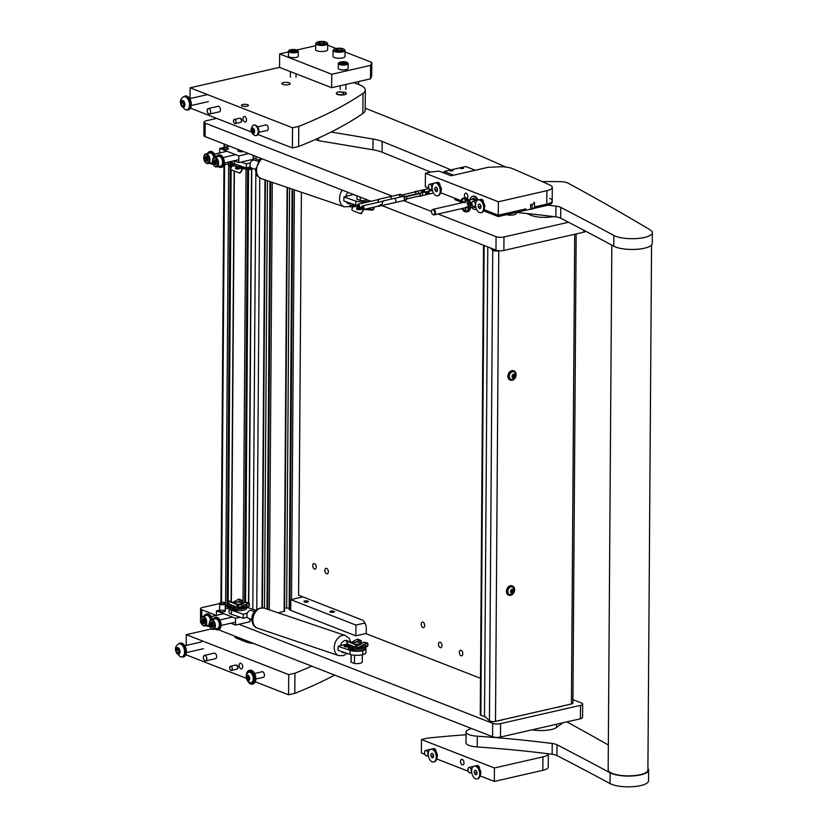 <?xml version="1.0" encoding="UTF-8"?>
<svg xmlns="http://www.w3.org/2000/svg" width="828" height="828" viewBox="0 0 828 828"><rect width="100%" height="100%" fill="white"/><g stroke="black" fill="none" stroke-linecap="round" stroke-linejoin="round"><path stroke-width="1.24" d="M177.906 647.662A3.436 2.018 77.1 0 1 180.007 651.76A3.436 2.018 77.1 0 1 177.865 654.213A3.436 2.018 77.1 0 1 175.774 650.115A3.436 2.018 77.1 0 1 177.906 647.662M180.494 656.77L180.318 656.697C174.853 651.946 173.983 647.9 177.699 644.557A6.696 3.943 77.1 0 1 178.972 643.822A6.696 3.943 77.1 0 1 180.504 643.967A6.696 3.943 77.1 0 1 184.52 650.725A6.696 3.943 77.1 0 1 181.953 656.883A6.696 3.943 77.1 0 1 180.494 656.77A6.696 3.943 77.1 0 1 180.411 656.739M182.191 656.811A6.696 3.943 -102.9 0 0 182.429 656.77A6.696 3.943 -102.9 0 0 184.996 650.611A6.696 3.943 -102.9 0 0 180.99 643.853A6.696 3.943 -102.9 0 0 179.448 643.718A6.696 3.943 -102.9 0 0 179.21 643.78M178.475 649.152L179.034 652.34M178.651 649.214L177.151 648.635L176.385 650.353L177.12 652.661L178.631 653.251L179.397 651.522L178.651 649.214M178.113 649.959L176.385 650.353M178.858 652.267L177.12 652.661M178.393 644.039A7.048 4.15 77.1 0 1 179.697 643.304A7.048 4.15 77.1 0 1 179.997 643.252A7.048 4.15 77.1 0 1 185.368 649.504A7.048 4.15 77.1 0 1 182.833 657.039A7.048 4.15 77.1 0 1 182.522 657.09A7.048 4.15 77.1 0 1 181.342 656.935M183.319 656.904A7.048 4.15 -102.9 0 0 183.619 656.863A7.048 4.15 -102.9 0 0 186.155 649.318A7.048 4.15 -102.9 0 0 180.783 643.066A7.048 4.15 -102.9 0 0 180.483 643.118A7.048 4.15 -102.9 0 0 180.183 643.211M182.843 100.571A3.436 2.018 77.1 0 1 184.934 104.67A3.436 2.018 77.1 0 1 182.791 107.112A3.436 2.018 77.1 0 1 180.701 103.014A3.436 2.018 77.1 0 1 182.843 100.571M185.42 109.669L185.244 109.606C179.779 104.845 178.91 100.799 182.626 97.456A6.696 3.943 77.1 0 1 183.899 96.731A6.696 3.943 77.1 0 1 185.431 96.866A6.696 3.943 77.1 0 1 189.446 103.624A6.696 3.943 77.1 0 1 186.88 109.782A6.696 3.943 77.1 0 1 185.42 109.669A6.696 3.943 77.1 0 1 185.337 109.638M187.118 109.71A6.696 3.943 -102.9 0 0 187.356 109.669A6.696 3.943 -102.9 0 0 189.922 103.51A6.696 3.943 -102.9 0 0 185.917 96.762A6.696 3.943 -102.9 0 0 184.375 96.617A6.696 3.943 -102.9 0 0 184.137 96.69M183.402 102.051L183.961 105.239M183.578 102.113L182.077 101.533L181.311 103.252L182.046 105.56L183.557 106.15L184.323 104.431L183.578 102.113M183.04 102.858L181.311 103.252M183.785 105.166L182.046 105.56M183.319 96.938A7.048 4.15 77.1 0 1 184.623 96.203A7.048 4.15 77.1 0 1 184.903 96.151A7.048 4.15 77.1 0 1 190.285 102.382A7.048 4.15 77.1 0 1 187.759 109.938A7.048 4.15 77.1 0 1 187.48 109.989A7.048 4.15 77.1 0 1 186.269 109.834M188.266 109.803A7.048 4.15 -102.9 0 0 188.546 109.762A7.048 4.15 -102.9 0 0 191.082 102.196A7.048 4.15 -102.9 0 0 185.689 95.976A7.048 4.15 -102.9 0 0 185.41 96.017A7.048 4.15 -102.9 0 0 185.141 96.1M205.075 660.775A2.753 1.615 77.1 0 1 203.398 657.494A2.753 1.615 77.1 0 1 205.106 655.538A2.753 1.615 77.1 0 1 206.783 658.819A2.753 1.615 77.1 0 1 205.075 660.775M203.357 657.473A2.815 1.656 77.1 0 1 204.464 655.403A2.815 1.656 77.1 0 1 206.824 658.829A2.815 1.656 77.1 0 1 205.717 660.899A2.815 1.656 77.1 0 1 203.357 657.473M208.884 113.933A2.753 1.615 77.1 0 1 207.217 110.652A2.753 1.615 77.1 0 1 208.925 108.685A2.753 1.615 77.1 0 1 210.602 111.966A2.753 1.615 77.1 0 1 208.884 113.933M207.166 110.631A2.815 1.656 77.1 0 1 208.283 108.561A2.815 1.656 77.1 0 1 210.643 111.987A2.815 1.656 77.1 0 1 209.536 114.057A2.815 1.656 77.1 0 1 207.166 110.631M526.918 213.531A5637.241 1692.463 -179.6 0 1 530.438 215.083A16.912 5.082 0.4 0 0 553.684 216.605M505.877 167.07A4227.934 1269.345 0.4 0 0 365.2 108.23M318.49 138.069L318.469 140.667L372.921 149.785A28.183 8.466 -179.6 0 1 382.101 152.207A5637.241 1692.463 -179.6 0 1 430.612 172.131M331.128 132.025L372.993 139.032A28.183 8.466 -179.6 0 1 382.174 141.453A5637.241 1692.463 -179.6 0 1 450.981 169.885M318.469 140.667L315.406 139.466M532.249 729.799A16.912 5.082 0.4 0 0 551.158 729.551A16.912 5.082 0.4 0 0 556.457 727.491L562.905 722.792M248.783 641.586L248.773 642.776L254.113 643.666M248.773 642.776A5.641 1.697 -179.6 0 1 246.982 642.311L236.197 638.057A5.641 1.697 -179.6 0 1 235.017 637.011L235.017 636.215M515.42 212.641A5.641 1.697 -179.6 0 1 516.196 213.5A5.641 1.697 -179.6 0 1 514.033 214.814A5.641 1.697 -179.6 0 1 506.612 214.649M585.789 231.271A5.641 1.697 -179.6 0 1 583.802 232.171L503.879 250.439A5.641 1.697 -179.6 0 1 495.962 250.097L381.843 205.561M370.913 201.297L205.106 136.599A5.641 1.697 -179.6 0 1 203.916 135.544L204.009 122.099A5.641 1.697 0.4 0 0 205.199 123.155L205.106 136.599M568.546 222.235L503.973 236.994L503.879 250.439M495.962 250.097L496.065 236.653L438.033 214.007M431.512 211.461L403.878 200.676M392.296 196.164L205.199 123.155M204.009 122.099A5.641 1.697 0.4 0 1 206.172 120.784L216.636 118.394M496.065 236.653A5.641 1.697 0.4 0 0 503.973 236.994M580.407 718.797L580.5 705.352A5.641 1.697 0.4 0 0 582.664 704.038L582.57 717.483A5.641 1.697 -179.6 0 1 580.407 718.797L500.485 737.055A5.641 1.697 -179.6 0 1 492.567 736.713L218.323 629.704M201.007 622.863A5.641 1.697 -179.6 0 1 200.511 622.159L200.521 620.638M580.5 705.352L500.578 723.62L500.485 737.055M492.567 736.713L492.66 723.279L238.919 624.26M216.243 615.411L201.804 609.77L201.753 616.777M200.531 619.82L200.604 608.725A5.641 1.697 0.4 0 1 202.777 607.41L219.72 603.529M572.924 699.65L581.463 702.982A5.641 1.697 0.4 0 1 582.664 704.038M200.604 608.725A5.641 1.697 0.4 0 0 201.804 609.77M492.66 723.279A5.641 1.697 0.4 0 0 500.578 723.62M307.53 602.059A2.256 0.673 0.4 0 0 308.399 601.532A2.256 0.673 0.4 0 0 307.136 600.921A2.256 0.673 0.4 0 0 304.756 600.983A2.256 0.673 0.4 0 0 303.886 601.501A2.256 0.673 0.4 0 0 305.149 602.122A2.256 0.673 0.4 0 0 307.53 602.059M333.58 612.223A2.256 0.673 0.4 0 0 334.45 611.706A2.256 0.673 0.4 0 0 333.177 611.085A2.256 0.673 0.4 0 0 330.796 611.147A2.256 0.673 0.4 0 0 329.937 611.664A2.256 0.673 0.4 0 0 331.2 612.285A2.256 0.673 0.4 0 0 333.58 612.223M364.982 622.998L355.916 625.068L290.804 599.658L290.721 610.412L355.843 635.821L366.224 633.441M355.916 625.068L355.843 635.821M290.804 599.658L302.924 596.885M227.752 606.965L225.257 606.914M290.731 609.936L289.262 609.408M289.179 608.135L286.654 608.021A4.223 1.273 0.4 0 0 284.584 608.094M284.314 611.064L278.322 612.865M526.546 714.295L510.131 718M548.747 709.223L532.332 712.918M561.839 706.18A2.815 0.849 -179.6 0 1 560.856 706.615L554.532 707.847M485.343 716.924L480.851 715.226A2.815 0.849 -179.6 0 1 480.25 714.699L483.531 245.243M504.345 719.366L498.694 720.826A2.815 0.849 -179.6 0 1 497.017 720.991M360.315 197.157L360.284 200.479A5.641 1.697 -179.6 0 0 367.259 199.869M356.951 195.843L356.93 199.165A5.641 1.697 -179.6 0 1 356.858 198.896L356.878 195.822M356.93 199.165L360.284 200.479M364.62 209.463A3.56 1.066 -179.6 0 1 363.533 209.639M355.336 644.101A3.56 1.066 0.4 0 0 358.969 643.987A3.56 1.066 0.4 0 0 360.159 642.828A3.56 1.066 0.4 0 0 354.591 642.28A3.56 1.066 0.4 0 0 353.401 642.776A3.56 1.066 0.4 0 0 353.235 643.201M360.159 642.828L360.956 643.553A4.409 1.325 -179.6 0 1 361.163 643.873M354.498 655.217L354.446 663.497L351.082 662.193A5.641 1.697 -179.6 0 1 351.01 661.914L351.062 654.679M351.082 662.193L351.134 654.7M362.219 661.727A5.641 1.697 -179.6 0 1 362.281 661.996A5.641 1.697 -179.6 0 1 354.446 663.497M359.487 645.002A4.409 1.325 -179.6 0 1 356.433 645.26M354.519 646.896A3.519 1.056 -179.6 0 1 353.577 646.533M355.015 647.299A4.409 1.325 -179.6 0 1 352.355 646.068A4.409 1.325 -179.6 0 1 352.355 646.057M363.927 209.412L372.134 210.095A1.977 1.48 111.3 0 0 373.966 207.114M363.078 209.598L361.991 212.703L363.637 209.474M361.991 212.703A1.408 0.921 120.9 0 1 360.511 213.634L352.645 210.56A1.408 0.921 120.9 0 1 352.521 210.488M360.511 213.634L352.645 210.56M373.469 207.228A1.408 1.056 -68.7 0 1 372.248 209.546L365.707 209.008M370.83 207.838L370.023 208.552L368.046 208.47M362.115 209.225L359.776 209.753L356.63 209.07L356.64 208.532L357.81 209.132L361.764 208.77M355.491 206.441L350.855 206.959L350.855 206.42L354.788 206.058M358.503 207.9L356.64 208.532M354.001 204.63L350.234 205.489L349.695 205.82L350.855 206.42M350.855 206.959L349.695 205.82M352.956 207.021L352.076 208.759A1.408 0.921 -59.1 0 0 352.283 210.343M360.149 213.407A1.408 0.921 -59.1 0 0 361.629 212.486M366.504 643.128A1.977 1.48 -68.7 0 1 366.866 646.74L354.094 649.659L350.948 648.966L350.958 648.427L354.105 649.121L366.866 646.202A1.408 1.056 111.3 0 0 366.607 643.615L358.245 648.127A0.849 0.631 -68.7 0 1 357.53 647.962L354.529 644.236L354.901 643.853L357.986 647.641L366.504 643.128L364.02 642.155L359.642 644.795M367.591 643.025L364.02 642.155M359.435 640.365L360.594 640.292L358.038 639.288A1.977 1.48 -68.7 0 0 356.951 639.402L359.435 640.365L355.833 642.104M351.289 642.445L356.951 639.402M346.663 641.172L354.529 644.236M347.036 640.779L354.901 643.853M359.818 643.449C361.412 642.01 361.318 641.151 359.549 640.862L357.034 642.073M360.377 640.81L359.549 640.862M357.913 642.135A1.408 1.056 111.3 0 0 358.338 641.452M348.402 644.515L344.551 645.395L344.013 645.726L345.172 646.326L351.01 645.529M344.303 645.985L345.172 646.865L347.149 646.947L351.879 645.871M355.357 647.227L350.958 648.427M365.251 644.35L363.689 645.188M348.547 644.453A0.849 0.631 -68.7 0 1 347.988 644.236L346.29 641.172M359.838 640.23C361.474 640.417 361.857 641.41 360.977 643.232L360.811 643.428M364.403 645.209L366.866 646.202M344.303 646.523L344.013 645.726M361.453 207.828A7.328 2.205 -179.6 0 1 359.735 207.683M357.551 207.259A7.328 2.205 -179.6 0 1 356.288 206.814L355.347 206.369A8.456 2.536 0.4 0 0 357.406 207.041M354.001 204.475L353.991 204.971A8.456 2.536 0.4 0 0 355.347 206.369M360.553 207.497A8.456 2.536 0.4 0 0 361.422 207.549M349.53 646.399A7.328 2.205 0.4 0 0 352.531 647.869M365.117 647.134A8.456 2.536 -179.6 0 1 364.941 647.403A8.456 2.536 -179.6 0 1 355.936 649.235M350.958 648.521A8.456 2.536 -179.6 0 1 348.298 646.689L348.288 648.189A8.456 2.536 0.4 0 0 355.678 650.756A8.456 2.536 0.4 0 0 364.931 648.924A8.456 2.536 0.4 0 0 365.2 648.303L365.21 647.123M352.252 646.016A4.513 1.356 0.4 0 0 352.252 646.068A4.513 1.356 0.4 0 0 354.922 647.32M288.62 84.642A4.223 1.273 -179.6 0 1 284.159 84.756A4.223 1.273 -179.6 0 1 281.789 83.597A4.223 1.273 -179.6 0 1 283.414 82.603A4.223 1.273 -179.6 0 1 287.875 82.5A4.223 1.273 -179.6 0 1 290.245 83.659A4.223 1.273 -179.6 0 1 288.62 84.642M242.759 104.525A3.519 1.056 0.4 0 0 241.403 105.342A3.519 1.056 0.4 0 0 243.38 106.305A3.519 1.056 0.4 0 0 247.106 106.212A3.519 1.056 0.4 0 0 248.452 105.394A3.519 1.056 0.4 0 0 246.475 104.431A3.519 1.056 0.4 0 0 242.759 104.525M266.533 130.576A2.96 1.739 -102.9 0 0 267.092 130.596A2.96 1.739 -102.9 0 0 268.22 127.874A2.96 1.739 -102.9 0 0 266.45 124.883A2.96 1.739 -102.9 0 0 265.767 124.821A2.96 1.739 -102.9 0 0 265.281 125.08M219.047 111.883A2.857 1.677 -102.9 0 0 219.306 111.863A2.857 1.677 -102.9 0 0 220.403 109.234A2.857 1.677 -102.9 0 0 218.695 106.357A2.857 1.677 -102.9 0 0 218.043 106.294A2.857 1.677 -102.9 0 0 217.795 106.388M244.705 121.964A2.857 1.677 -102.9 0 0 245.357 122.026A2.857 1.677 -102.9 0 0 246.454 119.398A2.857 1.677 -102.9 0 0 244.736 116.52A2.857 1.677 -102.9 0 0 244.084 116.458A2.857 1.677 -102.9 0 0 242.997 119.087A2.857 1.677 -102.9 0 0 244.705 121.964M365.324 90.035L365.179 110.196A28.183 8.466 -179.6 0 1 362.85 113.529L362.995 93.367A28.183 8.466 0.4 0 0 365.324 90.035A28.183 8.466 0.4 0 0 359.342 84.766L353.856 82.624M362.995 93.367A563.723 169.243 0.4 0 1 298.763 126.373L292.543 127.791L292.408 147.953L298.618 146.535A563.723 169.243 0.4 0 0 362.85 113.529M292.408 147.953L257.86 134.478M251.433 131.973L190.481 108.178M292.543 127.791L190.098 87.809L279.564 67.368L279.657 53.934L288.434 51.926M190.098 87.809L190.016 98.584M298.763 126.373L298.618 146.535M215.228 658.726A2.857 1.677 -102.9 0 0 215.497 658.705A2.857 1.677 -102.9 0 0 216.584 656.076A2.857 1.677 -102.9 0 0 214.876 653.199A2.857 1.677 -102.9 0 0 214.224 653.137A2.857 1.677 -102.9 0 0 213.976 653.23M240.886 668.807A2.857 1.677 -102.9 0 0 241.538 668.869A2.857 1.677 -102.9 0 0 242.635 666.24A2.857 1.677 -102.9 0 0 240.927 663.363A2.857 1.677 -102.9 0 0 240.265 663.3A2.857 1.677 -102.9 0 0 239.178 665.929A2.857 1.677 -102.9 0 0 240.886 668.807M262.724 677.418A2.96 1.739 -102.9 0 0 263.273 677.439A2.96 1.739 -102.9 0 0 264.401 674.716A2.96 1.739 -102.9 0 0 262.631 671.736A2.96 1.739 -102.9 0 0 261.948 671.674A2.96 1.739 -102.9 0 0 261.462 671.922M334.626 675.079A563.723 169.243 -179.6 0 1 294.799 693.378L294.944 673.216L288.724 674.634L186.279 634.662L211.606 628.876M288.724 674.634L288.589 694.806L294.799 693.378M288.589 694.806L255.293 681.806M246.278 678.287L186.134 654.824L186.145 653.768M311.721 666.147A563.723 169.243 -179.6 0 1 294.944 673.216M186.279 634.662L186.196 645.426M611.82 245.15L608.166 769.761A19.872 5.962 0.4 0 0 624.974 775.774A19.872 5.962 0.4 0 0 646.978 771.82A19.872 5.962 0.4 0 0 647.9 770.04L651.564 245.026M647.91 768.436A20.576 6.179 -179.6 0 1 648.603 770.04A20.576 6.179 -179.6 0 1 634.051 775.846A20.576 6.179 -179.6 0 1 611.002 773.259A20.576 6.179 -179.6 0 1 610.101 772.814A5637.241 1692.463 0.4 0 0 556.996 744.776A9.864 2.96 0.4 0 0 552.214 743.503A422.797 126.932 0.4 0 0 477.321 736.216A14.097 4.233 -179.6 0 1 468.472 734.395A14.097 4.233 -179.6 0 1 466.05 731.993A14.097 4.233 -179.6 0 1 468.596 729.592L471.339 728.433M648.603 770.04L648.531 780.794A20.576 6.179 -179.6 0 1 633.969 786.6A20.576 6.179 -179.6 0 1 610.919 784.012A20.576 6.179 -179.6 0 1 610.029 783.567A5637.241 1692.463 0.4 0 0 556.923 755.529A9.864 2.96 0.4 0 0 552.141 754.256A422.797 126.932 0.4 0 0 477.249 746.97A14.097 4.233 -179.6 0 1 468.4 745.148A14.097 4.233 -179.6 0 1 465.978 742.747L466.05 731.993M566.838 721.892A4227.934 1269.345 -179.6 0 1 608.332 745.003M542.081 181.56A422.797 126.932 -179.6 0 1 559.749 181.653A9.864 2.96 -179.6 0 1 568.184 183.216A4227.934 1269.345 -179.6 0 1 650.135 229.853A20.576 6.179 -179.6 0 1 652.36 232.678A20.576 6.179 -179.6 0 1 637.798 238.474A20.576 6.179 -179.6 0 1 614.749 235.887A20.576 6.179 -179.6 0 1 613.858 235.452A5637.241 1692.463 0.4 0 0 560.753 207.404A9.864 2.96 0.4 0 0 555.971 206.131A422.797 126.932 0.4 0 0 548.053 205.147M652.36 232.678L652.288 243.432A20.576 6.179 -179.6 0 1 637.726 249.228A20.576 6.179 -179.6 0 1 614.676 246.641A20.576 6.179 -179.6 0 1 613.776 246.206A5637.241 1692.463 0.4 0 0 560.68 218.157A9.864 2.96 0.4 0 0 555.888 216.884A422.797 126.932 0.4 0 0 516.196 212.465M344.438 94.444A5.009 1.501 0.4 0 0 346.363 93.264A5.009 1.501 0.4 0 0 345.297 92.332A5.009 1.501 0.4 0 0 345.224 92.312L338.776 91.877A11.271 6.645 77.1 0 1 341.364 92.115A11.271 6.645 -102.9 0 1 344.438 94.444A5.009 1.501 0.4 0 1 337.41 94.133A5.009 1.501 0.4 0 1 336.344 93.191L336.344 93.502A5.009 1.501 0.4 0 0 337.41 94.444A5.009 1.501 0.4 0 0 342.989 94.972A5.009 1.501 0.4 0 0 346.363 93.574A5.009 1.501 0.4 0 0 346.332 93.419M337.493 92.26L338.776 91.877A11.271 6.645 77.1 0 0 338.269 92.032A5.009 1.501 0.4 0 0 337.493 92.26A5.009 1.501 0.4 0 0 336.344 93.191M358.596 84.477L358.617 81.537M296.807 50.011L315.685 45.695M327.66 45.188L336.013 48.448M345.028 51.967L371.813 62.421L371.72 75.865L370.509 78.826L331.655 87.696L331.749 74.261L279.657 53.934M370.509 78.826L370.602 65.381L331.749 74.261M331.655 87.696L279.564 67.368M370.602 65.381L371.813 62.421M321.833 44.577A5.289 1.584 0.4 0 0 326.708 42.518A5.289 1.584 0.4 0 0 321.543 41.4A5.289 1.584 0.4 0 0 316.679 42.456A5.289 1.584 0.4 0 0 321.833 44.577M326.708 42.518L327.37 43.128A5.993 1.801 -179.6 0 1 327.671 43.698A5.993 1.801 -179.6 0 1 321.854 45.457A5.993 1.801 -179.6 0 1 315.696 43.615A5.993 1.801 -179.6 0 1 316.006 43.056L316.679 42.456M315.696 43.615L315.654 49.67A5.993 1.801 0.4 0 0 321.802 51.512A5.993 1.801 0.4 0 0 327.629 49.752L327.671 43.698M324.949 42.984L323.241 42.135L319.991 42.145L318.438 42.994L320.136 43.832L323.396 43.832L324.949 42.984M323.231 43.832L323.241 42.135M319.97 43.76L319.991 42.145M338.331 51.326A5.289 1.584 0.4 0 0 344.075 49.297A5.289 1.584 0.4 0 0 339.78 48.2A5.289 1.584 0.4 0 0 334.046 49.225A5.289 1.584 0.4 0 0 338.331 51.326M344.075 49.297L344.738 49.908A5.993 1.801 -179.6 0 1 345.038 50.477A5.993 1.801 -179.6 0 1 338.238 52.216A5.993 1.801 -179.6 0 1 333.063 50.394A5.993 1.801 -179.6 0 1 333.373 49.825L334.046 49.225M333.063 50.394L333.022 56.439A5.993 1.801 0.4 0 0 338.186 58.26A5.993 1.801 0.4 0 0 344.997 56.521L345.038 50.477M342.274 49.918L341.053 49.007L337.824 48.852L335.826 49.608L337.058 50.518L340.287 50.674L342.274 49.918M341.043 50.384L341.053 49.007M337.814 50.56L337.824 48.852M289.065 50.994A4.368 1.314 0.4 0 0 294.095 52.102A4.368 1.314 0.4 0 0 297.687 50.611A4.368 1.314 0.4 0 0 297.521 50.415A4.368 1.314 0.4 0 0 293.381 49.483A4.368 1.314 0.4 0 0 289.231 50.353A4.368 1.314 0.4 0 0 289.065 50.994M297.79 50.705A4.937 1.48 -179.6 0 1 298.059 50.901A4.937 1.48 -179.6 0 1 298.235 51.119A4.937 1.48 -179.6 0 1 298.308 51.367A4.937 1.48 -179.6 0 1 293.774 52.816A4.937 1.48 -179.6 0 1 288.506 51.553A4.937 1.48 -179.6 0 1 288.434 51.305A4.937 1.48 -179.6 0 1 288.693 50.839L289.231 50.353M291.394 50.311L290.628 50.922L292.025 51.44L296.124 50.705L291.394 50.311M288.434 51.305L288.403 56.138A4.937 1.48 0.4 0 0 288.475 56.387A4.937 1.48 0.4 0 0 293.743 57.649A4.937 1.48 0.4 0 0 298.266 56.211L298.308 51.367M338.921 63.238A4.368 1.314 0.4 0 0 343.962 64.346A4.368 1.314 0.4 0 0 347.543 62.856A4.368 1.314 0.4 0 0 347.377 62.659A4.368 1.314 0.4 0 0 343.237 61.727A4.368 1.314 0.4 0 0 339.087 62.597A4.368 1.314 0.4 0 0 338.921 63.238M347.646 62.949A4.937 1.48 -179.6 0 1 347.915 63.145A4.937 1.48 -179.6 0 1 348.091 63.363A4.937 1.48 -179.6 0 1 348.164 63.611A4.937 1.48 -179.6 0 1 343.63 65.06A4.937 1.48 -179.6 0 1 338.362 63.797A4.937 1.48 -179.6 0 1 338.3 63.549A4.937 1.48 -179.6 0 1 338.548 63.083L339.087 62.597M341.25 62.555L340.484 63.166L341.881 63.684L345.98 62.949L341.25 62.555M338.3 63.549L338.259 68.382A4.937 1.48 0.4 0 0 338.331 68.631A4.937 1.48 0.4 0 0 343.599 69.894A4.937 1.48 0.4 0 0 348.122 68.455L348.164 63.611M247.117 676.072L246.796 679.043L248.069 680.533L249.238 679.954L249.342 677.842L247.841 675.275L247.117 676.072M248.11 675.907L249.259 679.571M247.976 675.244A2.794 1.646 77.1 0 1 249.673 678.577A2.794 1.646 77.1 0 1 247.934 680.564A2.794 1.646 77.1 0 1 246.237 677.232A2.794 1.646 77.1 0 1 247.976 675.244M249.984 682.572L249.89 682.531C245.792 680.13 245.078 676.89 247.758 672.822A5.351 3.157 77.1 0 1 248.783 672.222A5.351 3.157 77.1 0 1 250.015 672.336A5.351 3.157 77.1 0 1 253.223 677.739A5.351 3.157 77.1 0 1 251.174 682.665A5.351 3.157 77.1 0 1 249.984 682.572A5.351 3.157 77.1 0 1 249.942 682.551M251.381 682.603A5.351 3.157 -102.9 0 0 251.588 682.572A5.351 3.157 -102.9 0 0 253.647 677.646A5.351 3.157 -102.9 0 0 250.439 672.243A5.351 3.157 -102.9 0 0 249.207 672.129A5.351 3.157 -102.9 0 0 249 672.191M248.152 681.475A6.345 3.736 -102.9 0 0 251.536 683.576A6.345 3.736 -102.9 0 0 254.134 676.973A6.345 3.736 -102.9 0 0 249.259 671.115A6.345 3.736 -102.9 0 0 246.589 674.603M246.392 675.13A7.048 4.15 77.1 0 1 249.145 670.401A7.048 4.15 77.1 0 1 249.456 670.349A7.048 4.15 77.1 0 1 254.827 676.611A7.048 4.15 77.1 0 1 252.292 684.145A7.048 4.15 77.1 0 1 251.981 684.197A7.048 4.15 77.1 0 1 247.748 681.082M252.768 684.011A7.048 4.15 -102.9 0 0 253.078 683.959A7.048 4.15 -102.9 0 0 255.614 676.424A7.048 4.15 -102.9 0 0 250.242 670.173A7.048 4.15 -102.9 0 0 249.942 670.225A7.048 4.15 -102.9 0 0 249.642 670.307M257.922 134.374A4.937 2.908 -102.9 0 0 258.719 129.468A4.937 2.908 -102.9 0 0 255.873 125.401M252.054 128.971L251.722 131.942L253.006 133.443L254.165 132.863L254.268 130.752L252.768 128.174L252.054 128.971M253.047 128.806L254.186 132.47M252.902 128.143A2.794 1.646 77.1 0 1 254.6 131.476A2.794 1.646 77.1 0 1 252.871 133.463A2.794 1.646 77.1 0 1 251.163 130.131A2.794 1.646 77.1 0 1 252.902 128.143M254.91 135.471L254.817 135.43C250.718 133.029 250.004 129.799 252.685 125.721A5.351 3.157 77.1 0 1 253.71 125.121A5.351 3.157 77.1 0 1 254.941 125.235A5.351 3.157 77.1 0 1 258.15 130.638A5.351 3.157 77.1 0 1 256.1 135.564A5.351 3.157 77.1 0 1 254.91 135.471A5.351 3.157 77.1 0 1 254.869 135.45M256.307 135.502A5.351 3.157 -102.9 0 0 256.525 135.471A5.351 3.157 -102.9 0 0 258.574 130.545A5.351 3.157 -102.9 0 0 255.366 125.142A5.351 3.157 -102.9 0 0 254.134 125.028A5.351 3.157 -102.9 0 0 253.927 125.09M234.769 123.455A2.039 1.201 77.1 0 1 233.527 121.023A2.039 1.201 77.1 0 1 234.8 119.563A2.039 1.201 77.1 0 1 236.042 122.006A2.039 1.201 77.1 0 1 234.769 123.455M240.141 118.321A1.925 1.139 77.1 0 1 240.41 118.29A1.925 1.139 77.1 0 1 240.627 118.342A1.925 1.139 77.1 0 1 241.797 120.64A1.925 1.139 77.1 0 1 241.248 121.975A1.925 1.139 77.1 0 1 240.989 122.068M234.314 119.449L239.592 118.249A2.111 1.242 77.1 0 1 239.83 118.228A2.111 1.242 77.1 0 1 241.362 120.816A2.111 1.242 77.1 0 1 240.762 122.275A2.111 1.242 77.1 0 1 240.534 122.368L235.255 123.569A2.111 1.242 77.1 0 1 233.486 121.002A2.111 1.242 77.1 0 1 234.314 119.449A2.111 1.242 77.1 0 1 236.094 122.016A2.111 1.242 77.1 0 1 235.255 123.569M230.96 670.307A2.039 1.201 77.1 0 1 229.708 667.865A2.039 1.201 77.1 0 1 230.981 666.405A2.039 1.201 77.1 0 1 232.233 668.848A2.039 1.201 77.1 0 1 230.96 670.307M236.322 665.163A1.925 1.139 77.1 0 1 236.591 665.132A1.925 1.139 77.1 0 1 236.808 665.184A1.925 1.139 77.1 0 1 237.988 667.492A1.925 1.139 77.1 0 1 237.429 668.817A1.925 1.139 77.1 0 1 237.17 668.91M230.494 666.292L235.773 665.091A2.111 1.242 77.1 0 1 236.021 665.081A2.111 1.242 77.1 0 1 237.543 667.658A2.111 1.242 77.1 0 1 236.943 669.117A2.111 1.242 77.1 0 1 236.715 669.21L231.436 670.421A2.111 1.242 77.1 0 1 229.666 667.844A2.111 1.242 77.1 0 1 230.494 666.292A2.111 1.242 77.1 0 1 232.275 668.869A2.111 1.242 77.1 0 1 231.436 670.421M316.203 567.014A2.815 1.656 77.1 0 1 315.085 569.084A2.815 1.656 77.1 0 1 312.725 565.659A2.815 1.656 77.1 0 1 313.833 563.589A2.815 1.656 77.1 0 1 316.203 567.014M328.354 571.755A2.815 1.656 77.1 0 1 327.246 573.825A2.815 1.656 77.1 0 1 324.876 570.399A2.815 1.656 77.1 0 1 325.994 568.329A2.815 1.656 77.1 0 1 328.354 571.755M462.811 653.747A2.815 1.656 77.1 0 1 461.703 655.817A2.815 1.656 77.1 0 1 459.333 652.392A2.815 1.656 77.1 0 1 460.451 650.322A2.815 1.656 77.1 0 1 462.811 653.747M441.976 645.612A2.815 1.656 77.1 0 1 440.869 647.682A2.815 1.656 77.1 0 1 438.498 644.256A2.815 1.656 77.1 0 1 439.606 642.186A2.815 1.656 77.1 0 1 441.976 645.612M424.702 625.533A2.815 1.656 77.1 0 1 423.594 627.603A2.815 1.656 77.1 0 1 421.224 624.177A2.815 1.656 77.1 0 1 422.342 622.107A2.815 1.656 77.1 0 1 424.702 625.533M480.509 678.308L366.224 633.72L366.266 628.338A7.048 4.15 -102.9 0 0 361.971 619.924L298.587 595.187L301.402 192.262M499.284 250.729L498.787 250.843A3.861 1.159 0.4 0 1 492.743 250.253L490.104 247.81M576.174 233.92L572.904 703.086A3.861 1.159 -179.6 0 1 571.423 703.986L495.496 721.343A3.861 1.159 -179.6 0 1 489.451 720.743L484.515 716.158L487.785 246.899M489.451 720.743L492.743 250.253L496.355 250.232M406.217 199.714A1.853 1.087 -102.9 0 0 406.393 199.579A1.853 1.087 -102.9 0 0 406.776 198.554A1.853 1.087 -102.9 0 0 405.616 196.184A1.853 1.087 -102.9 0 0 405.399 196.143M404.343 200.428L405.668 200.128A2.111 1.242 -102.9 0 0 406.051 199.91A2.111 1.242 -102.9 0 0 406.496 198.741A2.111 1.242 -102.9 0 0 405.161 196.039A2.111 1.242 -102.9 0 0 404.726 196.008L403.402 196.308M393.921 198.503A2.111 1.242 77.1 0 1 394.066 198.451A2.111 1.242 77.1 0 1 395.836 201.007A2.111 1.242 77.1 0 1 395.008 202.56A2.111 1.242 77.1 0 1 394.852 202.57M394.004 198.461A2.111 1.242 77.1 0 1 394.097 198.43A2.111 1.242 77.1 0 1 395.877 201.007A2.111 1.242 77.1 0 1 395.039 202.56A2.111 1.242 77.1 0 1 394.946 202.57M394.097 198.43L402.729 196.464A2.111 1.242 77.1 0 1 404.499 199.03A2.111 1.242 77.1 0 1 403.671 200.583L395.039 202.56M402.273 196.567A2.256 1.325 77.1 0 1 402.698 196.329A2.256 1.325 77.1 0 1 404.581 199.062A2.256 1.325 77.1 0 1 403.702 200.718A2.256 1.325 77.1 0 1 403.215 200.686M402.812 196.308A2.256 1.325 77.1 0 1 402.915 196.277A2.256 1.325 77.1 0 1 404.809 199.01A2.256 1.325 77.1 0 1 403.919 200.666A2.256 1.325 77.1 0 1 403.805 200.686M381.656 201.525L382.96 200.987L382.06 204.154L377.754 206.255M402.429 196.443A1.853 1.087 -102.9 0 0 401.984 195.108A1.853 1.087 -102.9 0 0 401.269 194.487A1.853 1.087 -102.9 0 0 401.052 194.456M402.149 196.598A2.111 1.242 -102.9 0 0 401.632 195.046A2.111 1.242 -102.9 0 0 400.824 194.342A2.111 1.242 -102.9 0 0 400.379 194.311L399.055 194.611M377.32 199.838L378.624 199.289L377.765 202.415M389.574 196.805A2.111 1.242 77.1 0 1 389.729 196.753A2.111 1.242 77.1 0 1 391.489 199.041M398.465 194.611A2.256 1.325 77.1 0 1 398.579 194.58A2.256 1.325 77.1 0 1 400.452 196.981M397.937 194.87A2.256 1.325 77.1 0 1 398.351 194.632A2.256 1.325 77.1 0 1 400.234 197.033M389.657 196.764A2.111 1.242 77.1 0 1 389.76 196.743L398.382 194.766A2.111 1.242 77.1 0 1 400.152 197.054M389.76 196.743A2.111 1.242 77.1 0 1 391.52 199.03M423.408 189.85A1.397 0.818 77.1 0 1 423.636 189.736A1.397 0.818 77.1 0 1 423.957 189.767A1.397 0.818 77.1 0 1 424.723 190.833A1.397 0.818 77.1 0 1 424.598 192.199M429.039 191.185A1.397 0.818 -102.9 0 0 429.183 190.875A1.397 0.818 -102.9 0 0 429.246 190.419A1.397 0.818 -102.9 0 0 428.759 189.022A1.397 0.818 -102.9 0 0 428.397 188.753A1.397 0.818 -102.9 0 0 428.076 188.722A1.397 0.818 -102.9 0 0 427.797 188.887M423.636 189.85A1.283 0.756 77.1 0 1 423.667 189.85A1.283 0.756 77.1 0 1 423.864 189.891L423.864 189.891A1.283 0.756 77.1 0 1 424.609 190.989A1.283 0.756 77.1 0 1 424.36 192.251M429.183 190.864L429.183 190.875A1.377 0.807 -102.9 0 0 429.183 190.864A1.377 0.807 -102.9 0 0 429.246 190.409A1.377 0.807 -102.9 0 0 428.769 189.032A1.377 0.807 -102.9 0 0 428.759 189.022L428.759 189.022M424.298 190.409L421.649 190.595A1.428 0.838 -102.9 0 0 421.638 190.595L423.957 189.933L423.387 189.985L424.65 191.392L423.926 192.334L424.464 192.127M421.618 195.76A1.511 0.89 -102.9 0 0 421.959 195.791A1.511 0.89 -102.9 0 0 422.539 194.394A1.511 0.89 -102.9 0 0 421.638 192.872A1.273 0.745 77.1 0 0 421.887 191.62A1.273 0.745 77.1 0 0 421.162 190.523A1.273 0.745 77.1 0 0 420.872 190.502L420.727 190.543A1.273 0.745 77.1 0 1 420.872 190.502L423.522 189.85M421.235 190.326L423.18 189.881L421.235 190.326M421.131 190.305L423.077 189.86L421.131 190.305M420.841 190.357L422.87 189.871M420.024 190.668A1.397 0.818 77.1 0 1 420.303 190.502A1.397 0.818 77.1 0 1 420.624 190.523A1.397 0.818 77.1 0 1 420.986 190.792A1.397 0.818 77.1 0 1 421.411 192.655A1.397 0.818 77.1 0 1 421.349 192.831M417.767 194.042A1.511 0.89 -102.9 0 0 418.181 192.572A1.511 0.89 -102.9 0 0 417.291 191.175A1.511 0.89 -102.9 0 0 416.95 191.144A1.511 0.89 -102.9 0 0 416.65 191.32M414.228 192.158A1.511 0.89 77.1 0 1 414.724 191.651A1.511 0.89 77.1 0 1 415.076 191.682A1.511 0.89 77.1 0 1 415.966 193.079A1.511 0.89 77.1 0 1 415.552 194.549M414.983 194.301A1.273 0.745 -102.9 0 0 415.056 194.332A1.273 0.745 -102.9 0 0 415.791 193.856A1.273 0.745 -102.9 0 0 415.397 192.158A1.273 0.745 -102.9 0 0 415.076 191.92A1.273 0.745 -102.9 0 0 414.476 192.106M424.422 190.523L421.69 191.009M423.905 190.668L421.752 191.133M424.495 190.657L421.814 191.268L423.915 190.668M424.547 190.792L421.814 191.268M424.588 190.947L421.856 191.413M424.619 191.092L422.114 191.599A1.428 0.838 -102.9 0 0 422.114 191.589L424.06 191.154L421.897 191.558M424.629 191.247L421.928 191.703M424.629 191.392L421.949 191.858M424.578 191.547L421.949 192.003M421.845 192.965L424.071 191.951L421.938 192.282L424.091 191.806L421.949 192.148M420.986 190.792L421.048 190.864A1.273 0.745 77.1 0 1 421.048 190.864A1.273 0.745 77.1 0 1 421.442 192.562A1.273 0.745 77.1 0 1 421.421 192.603M427.755 191.547A1.397 0.818 77.1 0 1 427.972 191.434A1.397 0.818 77.1 0 1 428.293 191.465A1.397 0.818 77.1 0 1 429.132 192.872A1.397 0.818 77.1 0 1 428.594 194.156A1.397 0.818 77.1 0 1 428.345 194.145M427.972 191.547A1.283 0.756 77.1 0 1 428.014 191.547A1.283 0.756 77.1 0 1 428.211 191.578A1.283 0.756 77.1 0 1 428.966 192.8A1.283 0.756 77.1 0 1 428.583 194.031A1.283 0.756 77.1 0 1 428.542 194.052M427.869 191.547L425.375 191.992L428.2 191.578A1.283 0.756 77.1 0 1 428.211 191.578L427.621 191.62L428.79 192.21L428.273 194.031L428.811 193.824L426.192 194.663A1.428 0.838 -102.9 0 0 426.192 194.652L426.244 192.665L425.074 192.241A1.273 0.745 77.1 0 1 425.209 192.189A1.273 0.745 77.1 0 1 425.499 192.22A1.273 0.745 77.1 0 1 426.265 193.504A1.273 0.745 77.1 0 1 425.778 194.663L426.016 194.766M424.371 192.355A1.397 0.818 77.1 0 1 424.64 192.189A1.397 0.818 77.1 0 1 424.961 192.22A1.397 0.818 77.1 0 1 425.323 192.489A1.397 0.818 77.1 0 1 425.747 194.352A1.397 0.818 77.1 0 1 425.261 194.911A1.397 0.818 77.1 0 1 424.95 194.88M424.64 192.189L421.649 192.872A1.511 0.89 -102.9 0 0 421.286 192.831A1.511 0.89 -102.9 0 0 420.986 193.017M418.575 193.856A1.511 0.89 77.1 0 1 419.071 193.348A1.511 0.89 77.1 0 1 419.413 193.379A1.511 0.89 77.1 0 1 420.324 194.901A1.511 0.89 77.1 0 1 419.744 196.298A1.511 0.89 77.1 0 1 419.392 196.267A1.511 0.89 77.1 0 1 419.071 196.05M419.32 195.998A1.273 0.745 -102.9 0 0 419.392 196.029A1.273 0.745 -102.9 0 0 420.127 195.543A1.273 0.745 -102.9 0 0 419.744 193.856A1.273 0.745 -102.9 0 0 419.413 193.607A1.273 0.745 -102.9 0 0 418.823 193.793M432.713 193.11A1.397 0.818 -102.9 0 0 433.034 193.141A1.397 0.818 -102.9 0 0 433.396 192.852M427.621 191.61L425.685 192.055L427.621 191.62M425.582 192.013L427.517 191.578L425.582 192.013M427.724 191.672L425.789 192.117L427.724 191.672M425.478 191.992L427.414 191.558L425.478 191.992M427.828 191.754L425.882 192.199A1.428 0.838 -102.9 0 0 425.882 192.199L427.828 191.754M427.921 191.848L425.985 192.293L427.921 191.848M425.271 192.013L427.217 191.568M428.014 191.951L426.078 192.396L428.014 191.961M428.107 192.075L426.161 192.52L428.107 192.086M428.635 192.106L426.027 192.696M428.179 192.22L426.244 192.655A1.428 0.838 -102.9 0 0 426.244 192.655L428.179 192.22M428.759 192.22L426.089 192.831M428.252 192.365L426.306 192.81L428.252 192.365M428.832 192.355L426.151 192.965M428.314 192.52L426.368 192.965L428.314 192.52M428.894 192.489L426.203 193.11M428.355 192.676L426.42 193.121L428.366 192.686M428.935 192.634L426.244 193.255M428.397 192.841L426.461 193.286L428.397 192.841M428.956 192.789L426.265 193.4M428.428 193.007L426.482 193.452L428.428 193.017M428.976 192.934L426.285 193.555M428.438 193.172L426.503 193.617L428.438 193.183M428.966 193.09L426.296 193.7M428.438 193.338L426.503 193.783L428.438 193.338M428.914 193.245L426.285 193.845M428.428 193.493L426.492 193.938L428.428 193.504M428.407 193.648L426.472 194.094L428.407 193.648M428.376 193.783L426.43 194.228L428.376 193.793M428.324 193.918L426.389 194.363L428.324 193.918M428.273 194.031L426.327 194.476L428.273 194.031M428.2 194.135L426.265 194.57A1.428 0.838 -102.9 0 0 426.265 194.57L428.2 194.135M426.192 194.663L428.128 194.218L426.192 194.652M428.045 194.28L426.109 194.725L428.045 194.28M427.859 194.352L425.82 194.673A1.273 0.745 77.1 0 1 425.602 194.673M425.364 192.531A1.273 0.745 77.1 0 1 425.395 192.562A1.273 0.745 77.1 0 1 425.778 194.249A1.273 0.745 77.1 0 1 425.768 194.301M467.282 198.461A2.815 1.656 -102.9 0 0 467.83 195.687A2.815 1.656 -102.9 0 0 466.205 193.266A2.815 1.656 -102.9 0 0 465.564 193.214A2.815 1.656 -102.9 0 0 464.467 194.953A2.815 1.656 -102.9 0 0 465.15 197.726M483.469 201.825A2.815 1.656 -102.9 0 0 481.834 199.372A2.815 1.656 -102.9 0 0 481.192 199.31L479.319 199.734M440.051 184.882A2.815 1.656 -102.9 0 0 438.426 182.429A2.815 1.656 -102.9 0 0 437.774 182.367L435.911 182.791M483.614 210.84L498.259 216.563L498.27 215.218L525.821 208.915L498.27 215.218L484.038 209.66L498.27 215.218L498.363 201.773L546.884 190.688A14.097 4.233 0.4 0 0 552.297 187.397A14.097 4.233 0.4 0 0 549.813 184.975A5637.241 1692.463 0.4 0 0 512.522 168.643A14.097 4.233 0.4 0 0 498.404 166.832A422.797 126.932 0.4 0 0 487.733 167.401L451.094 175.774L439.213 171.137A422.797 126.932 0.4 0 0 431.647 171.893L425.426 173.311L425.333 186.755L428.811 188.111M498.363 201.773L425.426 173.311M532.942 208.635L546.78 205.468A14.097 4.233 -179.6 0 0 552.193 202.187L552.193 200.842A14.097 4.233 -179.6 0 1 546.79 204.123L534.505 206.938L546.79 204.123A14.097 4.233 0.4 0 0 552.193 200.842A14.097 4.233 0.4 0 0 549.72 198.42M440.631 192.717L460.989 200.666L454.851 198.275L454.841 199.62L460.689 201.897M534.474 207.166L534.474 207.331A17.616 5.289 -179.6 0 1 532.083 209.08L530.593 209.256L530.624 204.557L532.114 204.381A17.616 5.289 0.4 0 0 534.505 202.632L533.874 202.177M498.259 216.563L530.303 209.236M465.543 209.712L466.112 207.135M465.667 207.238L465.098 209.815L466.185 207.393M463.525 202.405L462.707 201.763L463.1 201.307M464.529 202.736L462.655 201.401L462.262 201.866L463.08 202.508M460.927 200.987A7.048 4.15 77.1 0 1 463.401 198.089L464.725 197.788A7.048 4.15 77.1 0 1 469.962 202.405A7.048 4.15 77.1 0 1 467.872 211.533L466.537 211.833A7.048 4.15 77.1 0 1 463.049 210.291M465.098 209.815L465.626 209.743M467.178 206.783L467.81 208.397L467.416 206.151M468.068 208.335L468.048 207.766M467.365 204.309L467.903 203.212L467.085 203.522M467.53 203.419L468.099 202.829M468.255 208.294L467.623 206.679M466.04 202.291L464.839 200.055L465.522 202.125M443.953 172.007L443.601 172.845M463.576 168.353L460.741 168.633L463.576 168.353M453.03 170.765L450.194 171.034L453.03 170.765M475.262 170.257L465.709 166.521L444.056 171.468L444.046 173.021M453.609 175.194L444.056 171.468M431.512 211.616A2.587 1.532 -102.9 0 0 433.096 214.711A2.587 1.532 -102.9 0 0 433.386 214.783A2.587 1.532 -102.9 0 0 434.71 212.868A2.587 1.532 -102.9 0 0 433.127 209.774A2.587 1.532 -102.9 0 0 432.247 209.826A2.587 1.532 -102.9 0 0 431.512 211.616M433.717 214.762A2.815 1.656 -102.9 0 0 434.079 214.856A2.815 1.656 -102.9 0 0 434.4 214.835A2.815 1.656 -102.9 0 0 435.507 212.765A2.815 1.656 -102.9 0 0 433.147 209.339A2.815 1.656 -102.9 0 0 432.847 209.463A2.815 1.656 -102.9 0 0 432.558 209.712M469.114 200.583A3.871 2.287 77.1 0 1 470.604 207.114M470.014 199.838A6.696 3.943 77.1 0 1 472.519 196.371A6.696 3.943 77.1 0 1 474.061 196.515A6.696 3.943 77.1 0 1 477.28 200.2M476.421 208.987A6.696 3.943 77.1 0 1 475.51 209.422A6.696 3.943 77.1 0 1 473.968 209.277A6.696 3.943 77.1 0 1 471.743 207.393M472.519 196.371L473.357 196.184A6.696 3.943 77.1 0 1 474.889 196.319A6.696 3.943 77.1 0 1 478.087 199.952M476.514 209.184A6.696 3.943 77.1 0 1 476.338 209.236L475.51 209.422M430.208 184.375A2.753 1.615 77.1 0 1 431.885 187.656A2.753 1.615 77.1 0 1 430.177 189.612A2.753 1.615 77.1 0 1 428.5 186.331A2.753 1.615 77.1 0 1 430.208 184.375M431.926 187.666A2.815 1.656 77.1 0 1 430.819 189.736A2.815 1.656 77.1 0 1 428.459 186.31A2.815 1.656 77.1 0 1 429.566 184.24A2.815 1.656 77.1 0 1 431.926 187.666M437.96 195.677A6.552 3.861 -102.9 0 0 438.271 195.625A6.552 3.861 -102.9 0 0 440.548 192.986L441.21 190.709A3.519 2.08 -102.9 0 0 441.365 189.54A3.519 2.08 -102.9 0 0 440.134 186.01L438.55 184.24A6.552 3.861 -102.9 0 0 435.342 182.853A6.552 3.861 -102.9 0 0 435.042 182.947M440.548 192.986A6.552 3.861 -102.9 0 0 440.848 190.813A6.552 3.861 -102.9 0 0 438.55 184.24M440.237 190.957A6.552 3.861 -102.9 0 0 434.741 182.988A6.552 3.861 -102.9 0 0 432.154 187.801A6.552 3.861 -102.9 0 0 437.66 195.77A6.552 3.861 -102.9 0 0 440.237 190.957M436.211 187.056L434.897 187.708L434.886 190.036L436.18 191.713L437.494 191.051L437.505 188.722L436.211 187.056M436.449 187.356L434.897 187.708M437.443 188.639L437.505 189.529M437.443 189.457L434.886 190.036M475.293 204.588A2.753 1.615 77.1 0 1 473.585 206.555A2.753 1.615 77.1 0 1 471.908 203.274A2.753 1.615 77.1 0 1 473.616 201.307A2.753 1.615 77.1 0 1 475.293 204.588M473.585 206.617A2.815 1.656 77.1 0 1 471.898 203.771A2.815 1.656 77.1 0 1 472.974 201.183A2.815 1.656 77.1 0 1 473.616 201.245A2.815 1.656 77.1 0 1 475.313 204.092A2.815 1.656 77.1 0 1 474.227 206.679A2.815 1.656 77.1 0 1 473.585 206.617M461.765 173.331L468.513 171.8M436.097 751.089A2.815 1.656 -102.9 0 0 434.472 748.626A2.815 1.656 -102.9 0 0 433.82 748.574L431.957 748.998M479.515 768.032A2.815 1.656 -102.9 0 0 477.88 765.569A2.815 1.656 -102.9 0 0 477.238 765.507L475.365 765.941M462.252 759.473A2.815 1.656 -102.9 0 0 461.61 759.411A2.815 1.656 -102.9 0 0 460.523 762.008A2.815 1.656 -102.9 0 0 462.221 764.844A2.815 1.656 -102.9 0 0 462.862 764.906A2.815 1.656 -102.9 0 0 463.949 762.319A2.815 1.656 -102.9 0 0 462.252 759.473M480.085 775.867L494.316 781.415L494.409 767.97L421.473 739.518L427.693 738.09A422.797 126.932 -179.6 0 1 466.029 734.757M494.409 767.97L542.93 756.885A14.097 4.233 0.4 0 0 548.322 753.77L548.25 767.038A14.097 4.233 -179.6 0 1 542.837 770.33L542.93 756.885M494.316 781.415L542.837 770.33M421.473 739.518L421.38 752.962L424.857 754.318M436.677 758.924L468.265 771.251M434.007 761.884A6.552 3.861 -102.9 0 0 434.317 761.832A6.552 3.861 -102.9 0 0 436.594 759.183L437.256 756.916A3.519 2.08 -102.9 0 0 437.412 755.747A3.519 2.08 -102.9 0 0 436.18 752.207L434.596 750.447A6.552 3.861 -102.9 0 0 431.398 749.05A6.552 3.861 -102.9 0 0 431.098 749.143M436.594 759.183A6.552 3.861 -102.9 0 0 436.894 757.02A6.552 3.861 -102.9 0 0 434.596 750.447M436.284 757.154A6.552 3.861 -102.9 0 0 430.788 749.195A6.552 3.861 -102.9 0 0 428.211 754.008A6.552 3.861 -102.9 0 0 433.706 761.967A6.552 3.861 -102.9 0 0 436.284 757.154M432.257 753.252L430.953 753.915L430.933 756.243L432.226 757.91L433.541 757.258L433.551 754.929L432.257 753.252M432.495 753.563L430.953 753.915M433.489 754.846L433.551 755.736M433.489 755.654L430.933 756.243M426.254 750.572A2.753 1.615 77.1 0 1 427.931 753.853A2.753 1.615 77.1 0 1 426.223 755.819A2.753 1.615 77.1 0 1 424.547 752.538A2.753 1.615 77.1 0 1 426.254 750.572M427.972 753.873A2.815 1.656 77.1 0 1 426.865 755.943A2.815 1.656 77.1 0 1 424.505 752.517A2.815 1.656 77.1 0 1 425.613 750.447A2.815 1.656 77.1 0 1 427.972 753.873M469.662 767.515A2.753 1.615 77.1 0 1 471.339 770.796A2.753 1.615 77.1 0 1 469.631 772.752A2.753 1.615 77.1 0 1 467.955 769.471A2.753 1.615 77.1 0 1 469.662 767.515M471.391 770.816A2.815 1.656 77.1 0 1 470.273 772.886A2.815 1.656 77.1 0 1 467.913 769.46A2.815 1.656 77.1 0 1 469.021 767.39A2.815 1.656 77.1 0 1 471.391 770.816M512.428 377.009L514.364 377.351L514.788 376.668L515.006 375.074L514.095 374.194L512.915 374.836L512.335 377.133L513.174 377.992L514.167 377.278M513.215 378.106A2.07 1.552 -68.7 0 1 512.097 375.933A2.07 1.552 -68.7 0 1 514.126 374.101A2.07 1.552 -68.7 0 1 515.233 376.274A2.07 1.552 -68.7 0 1 513.215 378.106M511.6 379.514A4.016 3.012 -68.7 0 1 511.011 379.379A4.016 3.012 -68.7 0 1 509.53 374.918A4.016 3.012 -68.7 0 1 513.35 371.751A4.016 3.012 -68.7 0 1 513.929 371.896A4.016 3.012 -68.7 0 1 515.244 373.128C516.279 375.922 515.471 378.003 512.811 379.359A4.016 3.012 -68.7 0 1 511.6 379.514M513.815 371.855A4.016 3.012 111.3 0 0 513.702 371.803A4.016 3.012 111.3 0 0 513.112 371.658A4.016 3.012 111.3 0 0 509.303 374.825A4.016 3.012 111.3 0 0 510.772 379.286A4.016 3.012 111.3 0 0 510.897 379.327M513.143 376.864L513.877 374.794M513.929 370.913A4.937 3.695 -68.7 0 1 514.033 370.944A4.937 3.695 -68.7 0 1 515.709 376.812A4.937 3.695 -68.7 0 1 510.555 380.176A4.937 3.695 -68.7 0 1 510.441 380.135A4.937 3.695 -68.7 0 1 508.765 374.266A4.937 3.695 -68.7 0 1 513.929 370.913M510.12 380.011A4.937 3.695 -68.7 0 1 510.007 379.969A4.937 3.695 -68.7 0 1 508.33 374.101A4.937 3.695 -68.7 0 1 513.495 370.737A4.937 3.695 -68.7 0 1 513.598 370.778A4.937 3.695 -68.7 0 1 513.702 370.82M477.414 778.817A6.552 3.861 -102.9 0 0 477.725 778.775A6.552 3.861 -102.9 0 0 480.012 776.126L480.664 773.849A3.519 2.08 -102.9 0 0 480.82 772.69A3.519 2.08 -102.9 0 0 479.588 769.15L478.015 767.39A6.552 3.861 -102.9 0 0 474.806 765.993A6.552 3.861 -102.9 0 0 474.506 766.086M480.012 776.126A6.552 3.861 -102.9 0 0 480.302 773.963A6.552 3.861 -102.9 0 0 478.015 767.39M479.691 774.097A6.552 3.861 -102.9 0 0 474.196 766.138A6.552 3.861 -102.9 0 0 471.618 770.951A6.552 3.861 -102.9 0 0 477.114 778.91A6.552 3.861 -102.9 0 0 479.691 774.097M475.676 770.195L474.361 770.847L474.34 773.176L475.634 774.853L476.949 774.201L476.969 771.872L475.676 770.195M475.903 770.495L474.361 770.847M476.907 771.789L476.959 772.679M476.897 772.596L474.34 773.176M481.368 212.62A6.552 3.861 -102.9 0 0 481.679 212.568A6.552 3.861 -102.9 0 0 483.966 209.929L484.618 207.652A3.519 2.08 -102.9 0 0 484.773 206.482A3.519 2.08 -102.9 0 0 483.542 202.953L481.968 201.183A6.552 3.861 -102.9 0 0 478.76 199.796A6.552 3.861 -102.9 0 0 478.46 199.879M483.966 209.929A6.552 3.861 -102.9 0 0 484.256 207.756A6.552 3.861 -102.9 0 0 481.968 201.183M483.645 207.9A6.552 3.861 -102.9 0 0 478.149 199.931A6.552 3.861 -102.9 0 0 475.572 204.744A6.552 3.861 -102.9 0 0 481.068 212.713A6.552 3.861 -102.9 0 0 483.645 207.9M479.619 203.988L478.315 204.651L478.294 206.979L479.588 208.646L480.902 207.994L480.923 205.665L479.619 203.988M479.857 204.299L478.315 204.651M480.851 205.582L480.913 206.472M480.851 206.389L478.294 206.979M512.418 585.986A4.937 3.695 -68.7 0 1 512.532 586.027A4.937 3.695 -68.7 0 1 514.209 591.896A4.937 3.695 -68.7 0 1 509.044 595.26A4.937 3.695 -68.7 0 1 508.941 595.218A4.937 3.695 -68.7 0 1 507.264 589.35A4.937 3.695 -68.7 0 1 512.418 585.986M508.609 595.094A4.937 3.695 -68.7 0 1 508.506 595.053A4.937 3.695 -68.7 0 1 506.829 589.184A4.937 3.695 -68.7 0 1 511.994 585.82A4.937 3.695 -68.7 0 1 512.097 585.862A4.937 3.695 -68.7 0 1 512.201 585.903M510.928 592.082L512.863 592.434L513.288 591.751L513.505 590.157L512.594 589.277L511.414 589.919L510.824 592.217L511.673 593.076L512.667 592.362M511.714 593.19A2.07 1.552 -68.7 0 1 510.597 591.016A2.07 1.552 -68.7 0 1 512.615 589.184A2.07 1.552 -68.7 0 1 513.733 591.358A2.07 1.552 -68.7 0 1 511.714 593.19M510.1 594.597A4.016 3.012 -68.7 0 1 509.51 594.452A4.016 3.012 -68.7 0 1 508.03 590.002A4.016 3.012 -68.7 0 1 511.849 586.835A4.016 3.012 -68.7 0 1 512.428 586.969A4.016 3.012 -68.7 0 1 513.743 588.211C514.778 591.006 513.971 593.086 511.311 594.442A4.016 3.012 -68.7 0 1 510.1 594.597M512.315 586.928A4.016 3.012 111.3 0 0 512.201 586.886A4.016 3.012 111.3 0 0 511.611 586.741A4.016 3.012 111.3 0 0 507.802 589.909A4.016 3.012 111.3 0 0 509.272 594.369A4.016 3.012 111.3 0 0 509.396 594.411M511.642 591.948L512.377 589.878M359.487 200.169A4.44 1.335 -179.6 0 1 359.197 200.076A4.44 1.335 -179.6 0 1 358.596 199.817M353.432 194.476L343.889 197.002L343.858 201.028L355.75 205.065L355.781 201.038L343.889 197.002M357.106 205.437A9.015 2.712 -179.6 0 1 355.75 205.065M368.729 201.794L368.729 201.256L368.522 201.846M368.729 201.256A9.015 2.712 0.4 0 0 369.878 200.893M355.781 201.038A9.015 2.712 0.4 0 0 368.522 201.307M255.417 169.367L251.795 168.146A4.223 2.991 -71.3 0 1 250.418 166.873A4.223 2.991 -71.3 0 1 250.015 164.969A4.223 2.991 -71.3 0 1 250.449 162.837A4.223 2.991 -71.3 0 1 254.506 160.135L258.139 161.367M250.418 166.873L246.34 167.949L246.361 163.923L240.989 162.102M250.449 162.837L246.361 163.923M258.719 160.653L257.218 161.046M246.34 167.949L234.541 163.954A9.16 2.753 -179.6 0 1 232.182 162.091L232.182 161.232M253.658 158.179L259.247 160.083M347.698 643.78L338.124 646.316L338.103 650.353L350.016 654.379L350.047 650.353L338.124 646.316M350.047 650.353A9.015 2.712 0.4 0 0 362.788 650.622L362.757 654.648L362.788 650.622M362.995 650.56A9.015 2.712 0.4 0 0 365.955 648.583A9.015 2.712 0.4 0 0 365.21 647.486M362.757 654.648A9.015 2.712 -179.6 0 1 350.016 654.379M365.955 648.583L365.935 652.609A9.015 2.712 -179.6 0 1 362.964 654.596M254.517 611.509L251.381 610.453A4.223 2.981 108.7 0 0 248.39 611.488A4.223 2.981 108.7 0 0 247.334 613.165A4.223 2.981 108.7 0 0 247.303 617.191A4.223 2.981 108.7 0 0 248.679 618.464L251.805 619.52M247.303 617.191L243.225 618.278L243.256 614.241L247.334 613.165M246.692 607.214L255.666 610.246M229.77 607.328A9.16 2.753 0.4 0 0 229.066 608.383A9.16 2.753 0.4 0 0 231.426 610.246L243.256 614.241M254.092 611.364L254.786 611.188M231.426 610.246L231.405 614.283A9.16 2.753 -179.6 0 1 229.035 612.42L229.066 608.383M231.405 614.283L243.225 618.278M220.672 610.443A2.815 0.849 -179.6 0 1 223.653 610.36A2.815 0.849 -179.6 0 1 225.226 611.136A2.815 0.849 -179.6 0 1 224.15 611.788A2.815 0.849 -179.6 0 1 221.179 611.871A2.815 0.849 -179.6 0 1 219.596 611.095L219.648 603.84A2.815 0.849 0.4 0 0 220.248 604.368A2.815 0.849 0.4 0 0 223.384 604.668A2.815 0.849 0.4 0 0 225.278 603.881A2.815 0.849 0.4 0 0 225.268 603.809L225.05 603.001A2.587 0.776 0.4 0 0 224.512 602.587A2.587 0.776 0.4 0 0 224.347 602.525A6.241 6.241 0 0 0 220.6 602.505A2.587 0.776 0.4 0 0 219.886 602.97A2.587 0.776 0.4 0 0 220.424 603.519A2.587 0.776 0.4 0 0 224.067 603.674A2.587 0.776 0.4 0 0 225.05 603.001M229.17 607.959L225.247 608.859M219.596 610.143L216.481 610.857L235.576 618.309L235.535 625.036L230.877 623.215M216.45 615.359L216.481 610.857M240.203 617.253L235.576 618.309M250.46 619.065L249.963 621.735L235.535 625.036M249.963 621.735L249.984 618.909M219.886 602.97L219.658 603.767A2.815 0.849 0.4 0 0 219.648 603.84M237.315 602.028L241.321 600.155C242.956 600.341 243.328 601.345 242.459 603.167L242.293 603.353A4.409 1.325 -179.6 0 1 242.438 603.488A4.409 1.325 -179.6 0 1 242.645 603.809M242.656 603.902A4.409 1.325 -179.6 0 1 237.905 605.196M236.818 604.036A3.56 1.066 0.4 0 0 240.648 603.881A3.56 1.066 0.4 0 0 241.641 602.753A3.56 1.066 0.4 0 0 241.517 602.66A3.56 1.066 0.4 0 0 238.102 601.997A3.56 1.066 0.4 0 0 234.883 602.712A3.56 1.066 0.4 0 0 234.717 603.136M236.497 607.235A4.409 1.325 -179.6 0 1 234.21 606.531A4.409 1.325 -179.6 0 1 233.838 605.992A4.409 1.325 -179.6 0 1 233.838 605.982M231.012 606.334A7.328 2.205 0.4 0 0 234.013 607.793M246.599 607.069A8.456 2.536 -179.6 0 1 245.812 607.814A8.456 2.536 -179.6 0 1 237.419 609.17M232.43 608.456A8.456 2.536 -179.6 0 1 229.78 606.613L229.77 608.114A8.456 2.536 0.4 0 0 236.29 610.64A8.456 2.536 0.4 0 0 245.802 609.346A8.456 2.536 0.4 0 0 246.682 608.238L246.692 607.048M233.734 605.941A4.513 1.356 0.4 0 0 233.734 605.992A4.513 1.356 0.4 0 0 236.404 607.255M204.257 615.98A6.345 3.736 77.1 0 1 206.234 614.076A6.345 3.736 77.1 0 1 207.693 614.21A6.345 3.736 77.1 0 1 211.357 619.727M209.67 626.206A6.345 3.736 77.1 0 1 209.06 626.444A6.345 3.736 77.1 0 1 207.6 626.31A6.345 3.736 77.1 0 1 206.451 625.595M206.234 614.076L207.124 613.879A6.345 3.736 77.1 0 1 208.573 614.014A6.345 3.736 77.1 0 1 212.237 619.52M212.941 619.365A6.345 3.736 77.1 0 1 214.918 617.471A6.345 3.736 77.1 0 1 216.367 617.605A6.345 3.736 77.1 0 1 220.176 624.001A6.345 3.736 77.1 0 1 217.743 629.829A6.345 3.736 77.1 0 1 216.284 629.694A6.345 3.736 77.1 0 1 215.135 628.98M214.918 617.471L215.808 617.264A6.345 3.736 77.1 0 1 217.257 617.398A6.345 3.736 77.1 0 1 221.066 623.794A6.345 3.736 77.1 0 1 218.633 629.632L217.743 629.829M210.643 620.493A4.368 2.577 -102.9 0 0 209.391 622.17A4.368 2.577 -102.9 0 0 210.726 627.997A4.368 2.577 -102.9 0 0 213.138 628.835A4.368 2.577 -102.9 0 0 214.276 623.619A4.368 2.577 -102.9 0 0 210.643 620.493M209.453 621.963A4.937 2.908 77.1 0 1 209.515 621.745A4.937 2.908 77.1 0 1 210.923 619.861A4.937 2.908 77.1 0 1 211.233 619.758A4.937 2.908 77.1 0 1 215.104 623.65A4.937 2.908 77.1 0 1 213.738 629.27A4.937 2.908 77.1 0 1 213.427 629.373A4.937 2.908 77.1 0 1 211.016 628.328A4.937 2.908 77.1 0 1 210.871 628.152M212.444 622.604L211.099 622.004L210.374 623.505L211.295 626.744L212.651 627.334L213.365 625.833L212.444 622.604M212.506 623.06L213.086 625.865M217.102 628.504A4.937 2.908 -102.9 0 0 217.433 628.462A4.937 2.908 -102.9 0 0 217.743 628.359A4.937 2.908 -102.9 0 0 219.099 622.739A4.937 2.908 -102.9 0 0 215.228 618.837A4.937 2.908 -102.9 0 0 214.918 618.94M212.91 622.956L210.736 623.443M204.257 617.812A4.368 2.577 -102.9 0 0 200.707 618.785A4.368 2.577 -102.9 0 0 202.042 624.612A4.368 2.577 -102.9 0 0 202.167 624.736A4.368 2.577 -102.9 0 0 205.686 623.826A4.368 2.577 -102.9 0 0 204.257 617.812M200.78 618.578A4.937 2.908 77.1 0 1 200.831 618.361A4.937 2.908 77.1 0 1 202.549 616.363A4.937 2.908 77.1 0 1 204.826 617.264A4.937 2.908 77.1 0 1 206.689 622.377A4.937 2.908 77.1 0 1 204.754 625.978A4.937 2.908 77.1 0 1 202.467 625.078A4.937 2.908 77.1 0 1 202.332 624.933A4.937 2.908 77.1 0 1 202.208 624.788M204.692 621.041L203.874 619.075L202.26 618.723L201.856 621.6L202.819 623.587L204.154 623.826L204.692 621.041M203.916 619.965L204.557 622.118M210.571 620.058A4.937 2.908 -102.9 0 0 208.832 616.353A4.937 2.908 -102.9 0 0 206.545 615.452L202.549 616.363M204.754 625.978L208.749 625.068A4.937 2.908 -102.9 0 0 209.298 624.84M204.071 619.924L201.846 620.431L204.03 619.944M247.986 603.053A1.977 1.48 -68.7 0 1 248.338 606.676L235.576 609.594L232.43 608.901L232.44 608.363L235.576 609.056L248.348 606.137A1.408 1.056 111.3 0 0 248.089 603.55L239.727 608.052A0.849 0.631 -68.7 0 1 239.013 607.897L236.011 604.171L236.384 603.788L239.468 607.576L247.986 603.053L245.502 602.091L241.124 604.73M249.073 602.95L245.502 602.091M232.771 602.38L238.433 599.327A1.977 1.48 -68.7 0 1 239.52 599.224L241.321 600.155M228.145 601.097L236.011 604.171M228.518 600.714L236.384 603.788M241.3 603.384C242.894 601.946 242.801 601.076 241.02 600.797L238.516 602.008M241.859 600.745L241.02 600.797M239.395 602.059A1.408 1.056 111.3 0 0 239.82 601.376M229.884 604.44L225.785 605.92L228.631 606.344L232.492 605.465M225.785 605.92L226.655 606.789L228.631 606.883L233.361 605.796M236.829 607.152L232.44 608.363M246.723 604.285L245.171 605.123M230.029 604.388A0.849 0.631 -68.7 0 1 229.459 604.171L227.772 601.107M225.785 606.458L225.485 605.651M227.379 149.371A2.815 0.849 -179.6 0 1 224.409 149.444A2.815 0.849 -179.6 0 1 222.825 148.667A2.815 0.849 -179.6 0 1 223.902 148.015A2.815 0.849 -179.6 0 1 226.882 147.933A2.815 0.849 -179.6 0 1 228.456 148.709A2.815 0.849 -179.6 0 1 227.379 149.371M243.525 151.586A3.519 1.056 -179.6 0 1 239.841 151.659A3.519 1.056 -179.6 0 1 237.895 150.696A3.519 1.056 -179.6 0 1 239.188 149.889M229.635 146.163L219.71 148.429L238.806 155.892L238.764 162.609L234.107 160.787M219.679 152.932L219.71 148.429M248.731 153.615L238.806 155.892M253.689 155.55L253.192 159.307L238.764 162.609M253.192 159.307L253.223 155.364M227.679 148.222A2.587 0.776 0.4 0 0 227.524 148.171A6.241 6.241 0 0 0 223.767 148.14A2.587 0.776 0.4 0 0 223.063 148.605A2.587 0.776 0.4 0 0 223.601 149.154A2.587 0.776 0.4 0 0 227.234 149.309A2.587 0.776 0.4 0 0 228.228 148.647A2.587 0.776 0.4 0 0 227.679 148.222M224.181 164.213A2.815 0.849 0.4 0 0 228.352 163.499L228.362 162.102M239.271 149.93A3.384 1.014 0.4 0 0 238.205 150.386A3.384 1.014 0.4 0 0 239.354 151.514A3.384 1.014 0.4 0 0 243.442 151.555M204.806 154.919A4.368 2.577 -102.9 0 0 203.936 156.357A4.368 2.577 -102.9 0 0 205.272 162.184A4.368 2.577 -102.9 0 0 208.066 162.785A4.368 2.577 -102.9 0 0 208.573 157.123A4.368 2.577 -102.9 0 0 204.806 154.919M203.998 156.15A4.937 2.908 77.1 0 1 204.061 155.933A4.937 2.908 77.1 0 1 205.044 154.308A4.937 2.908 77.1 0 1 205.779 153.936A4.937 2.908 77.1 0 1 209.536 157.434A4.937 2.908 77.1 0 1 208.718 163.188A4.937 2.908 77.1 0 1 207.983 163.561A4.937 2.908 77.1 0 1 205.561 162.516A4.937 2.908 77.1 0 1 205.416 162.34M206.731 156.575L205.396 156.347L204.878 158.076L206.048 161.17L207.383 161.398L207.787 158.521L206.731 156.575M207.145 157.548L207.787 159.69M207.983 163.561L211.978 162.64A4.937 2.908 -102.9 0 0 212.527 162.412M213.8 157.641A4.937 2.908 -102.9 0 0 209.774 153.025L205.779 153.936M207.3 157.506L205.075 158.013M213.489 158.303A4.368 2.577 -102.9 0 0 212.62 159.742A4.368 2.577 -102.9 0 0 213.955 165.569A4.368 2.577 -102.9 0 0 216.75 166.169A4.368 2.577 -102.9 0 0 217.257 160.508A4.368 2.577 -102.9 0 0 213.489 158.303M212.682 159.545A4.937 2.908 77.1 0 1 212.744 159.318A4.937 2.908 77.1 0 1 213.717 157.693A4.937 2.908 77.1 0 1 214.462 157.33A4.937 2.908 77.1 0 1 218.209 160.829A4.937 2.908 77.1 0 1 217.402 166.583A4.937 2.908 77.1 0 1 216.657 166.946A4.937 2.908 77.1 0 1 214.245 165.9A4.937 2.908 77.1 0 1 214.1 165.724M215.415 159.97L214.079 159.732L213.562 161.47L214.731 164.555L216.067 164.793L216.47 161.905L215.415 159.97M215.829 160.932L216.47 163.075M216.657 166.946L220.652 166.035A4.937 2.908 -102.9 0 0 221.397 165.662A4.937 2.908 -102.9 0 0 222.214 159.907A4.937 2.908 -102.9 0 0 218.457 156.42L214.462 157.33M215.984 160.891L213.759 161.398M243.846 167.111A7.328 2.205 -179.6 0 1 242.883 167.184A7.328 2.205 -179.6 0 1 235.162 166.18L234.22 165.745A8.456 2.536 0.4 0 0 243.132 166.904A8.456 2.536 0.4 0 0 243.215 166.894M232.875 163.147L232.865 164.348A8.456 2.536 0.4 0 0 234.22 165.745M238.309 165.227A8.456 2.536 -179.6 0 1 232.989 163.23M207.486 153.553A6.345 3.736 77.1 0 1 209.463 151.648A6.345 3.736 77.1 0 1 210.923 151.783A6.345 3.736 77.1 0 1 214.587 157.299M212.899 163.778A6.345 3.736 77.1 0 1 212.289 164.016A6.345 3.736 77.1 0 1 210.829 163.882A6.345 3.736 77.1 0 1 209.681 163.168M209.463 151.648L210.353 151.452A6.345 3.736 77.1 0 1 211.802 151.586A6.345 3.736 77.1 0 1 215.466 157.103M216.17 156.937A6.345 3.736 77.1 0 1 218.147 155.043A6.345 3.736 77.1 0 1 219.596 155.178A6.345 3.736 77.1 0 1 223.405 161.574A6.345 3.736 77.1 0 1 220.972 167.411A6.345 3.736 77.1 0 1 219.513 167.277A6.345 3.736 77.1 0 1 218.364 166.552M218.147 155.043L219.037 154.836A6.345 3.736 77.1 0 1 220.486 154.971A6.345 3.736 77.1 0 1 224.295 161.377A6.345 3.736 77.1 0 1 221.863 167.204L220.972 167.411M252.219 168.281A1.408 1.056 -68.7 0 1 251.122 168.922L242.801 168.229A0.849 0.631 111.3 0 0 242.076 168.715L240.865 172.079L242.687 168.777L251.008 169.471A1.977 1.48 111.3 0 0 252.633 168.426M240.865 172.079A1.408 0.921 120.9 0 1 239.385 173L231.519 169.937A1.408 0.921 120.9 0 1 231.395 169.854M239.385 173L231.519 169.937M249.787 167.039L248.897 167.918L246.775 167.836M245.812 167.773L244.84 167.711M245.316 167.608L236.673 169.047L235.514 167.908L238.661 168.591L244.374 167.287M234.365 165.807L229.729 166.335L229.729 165.797L233.662 165.434M238.423 167.028L235.514 167.908M232.865 164.006L229.108 164.865L228.569 165.196L229.729 165.797M229.729 166.335L228.569 165.196M231.819 166.387L230.95 168.136A1.408 0.921 -59.1 0 0 231.157 169.719M239.023 172.783A1.408 0.921 -59.1 0 0 240.493 171.862M530.438 215.083L530.438 213.893M382.101 152.207L382.174 141.453M372.921 149.785L372.993 139.032M246.982 642.311L246.992 640.893M236.208 636.68L236.197 638.057M556.457 727.491L556.478 724.262M583.802 232.171L583.812 230.236M245.378 602.163L248.4 169.254M248.41 167.939L248.41 167.401M245.45 602.122L248.472 169.254M248.483 167.939L248.483 167.38M244.602 602.629L247.624 169.181M243.008 603.591L246.04 169.057M231.354 601.821L234.365 171.044M228.021 604.875L228.042 601.925M228.042 600.817L231.053 169.657M231.074 167.887L231.074 166.5M231.095 164.41L231.115 161.47M227.948 604.885L227.969 601.821M227.979 600.89L230.981 169.605M231.002 168.032L231.012 166.5M231.022 164.43L231.043 161.491M227.172 605.061L230.236 166.459M230.246 164.606L230.267 161.667M225.568 607.027L225.578 606.344M225.589 605.506L228.652 165.879M228.663 165.041L228.683 162.029M228.787 146.359L228.797 145.842M221.511 602.287L224.574 164.41M224.688 147.291L224.709 144.248M291.518 599.493L294.385 189.881M289.872 609.801L292.801 189.343M289.262 609.563L292.191 189.136M286.654 608.021L289.583 188.246M284.128 611.54L287.088 187.407M269.286 609.812L272.267 182.377M267.703 609.273L270.694 181.839M267.102 609.066L270.083 181.632M264.484 608.187L267.465 180.752M261.99 607.68L264.97 179.904M256.763 609.346L259.775 177.968M259.909 159.473L259.92 157.982M252.809 609.273L255.852 172.69M255.956 158.955L255.966 156.44M248.721 607.897L248.731 606.52M248.762 602.825L251.784 169.285M480.851 715.226L484.132 245.471M372.248 209.546L369.764 208.573M356.93 209.329L356.94 208.791M357.799 209.67L357.81 209.132M352.831 207.041L352.842 206.503M359.776 209.753L359.787 209.215M349.985 206.617L349.996 206.079M345.172 646.326L345.172 646.865M347.988 644.236L357.53 647.962M352.117 649.038L352.117 649.576M354.105 649.121L354.094 649.659M351.258 648.697L351.248 649.235M347.149 646.409L347.149 646.947M477.321 736.216L477.249 746.97M552.214 743.503L552.141 754.256M556.996 744.776L556.923 755.529M610.101 772.814L610.029 783.567M555.971 206.131L555.888 216.884M560.753 207.404L560.68 218.157M613.858 235.452L613.776 246.206M292.367 51.574L292.377 50.156M293.609 51.388L293.619 50.094M342.223 63.818L342.233 62.4M343.475 63.632L343.475 62.338M248.586 678.681L246.92 679.053M248.245 676.393L246.578 676.766M248.234 677.583L246.568 677.966M249.249 679.529L247.582 679.912M248.193 675.482L247.613 675.617M253.513 131.58L251.847 131.962M253.171 129.292L251.505 129.665M253.161 130.482L251.505 130.865M254.175 132.439L252.509 132.811M253.12 128.381L252.54 128.516M495.496 721.343L498.787 250.843M574.704 234.252L571.423 703.986M361.67 206.928A1.863 1.097 77.1 0 1 362.374 205.934A1.863 1.097 77.1 0 1 363.937 208.345A1.863 1.097 77.1 0 1 363.202 209.577A1.863 1.097 77.1 0 1 362.136 208.987M363.15 208.273A1.304 0.766 -102.9 0 0 362.416 206.638A1.304 0.766 -102.9 0 0 361.546 207.445A1.304 0.766 -102.9 0 0 362.271 209.07A1.304 0.766 -102.9 0 0 363.15 208.273M357.334 205.24A1.863 1.097 77.1 0 1 358.038 204.237A1.863 1.097 77.1 0 1 359.135 204.889A1.863 1.097 77.1 0 1 359.59 206.731A1.863 1.097 77.1 0 1 358.866 207.88A1.863 1.097 77.1 0 1 357.799 207.29M357.53 206.979A1.304 0.766 -102.9 0 0 358.648 207.145A1.304 0.766 -102.9 0 0 358.483 205.344A1.304 0.766 -102.9 0 0 357.365 205.178A1.304 0.766 -102.9 0 0 357.53 206.979M546.78 205.468L546.884 190.688M532.114 204.381L532.083 209.08M534.474 207.331L534.505 202.632M460.989 202.984A6.324 3.726 77.1 0 1 463.949 198.772A6.324 3.726 77.1 0 1 468.141 202.963A6.324 3.726 77.1 0 1 467.375 210.55A6.324 3.726 77.1 0 1 462.241 208.48A6.365 3.747 77.1 0 0 467.375 210.591A6.365 3.747 77.1 0 0 468.162 202.953A6.365 3.747 77.1 0 0 463.928 198.73A6.365 3.747 77.1 0 0 460.948 202.995M460.606 203.067A6.903 4.068 77.1 0 1 463.773 198.192A6.903 4.068 77.1 0 1 468.441 202.777A6.903 4.068 77.1 0 1 467.53 211.13A6.903 4.068 77.1 0 1 461.858 208.563M460.575 203.077L463.401 198.089A7.048 4.15 77.1 0 1 468.627 202.705A7.048 4.15 77.1 0 1 466.537 211.833L461.827 208.573M475.8 206.959A4.585 2.701 77.1 0 1 473.989 207.269A4.585 2.701 77.1 0 1 473.471 206.99M471.753 199.434A4.585 2.701 77.1 0 1 474.04 198.523A4.585 2.701 77.1 0 1 475.986 200.5M474.972 200.728A3.871 2.287 -102.9 0 0 473.481 199.331A3.871 2.287 -102.9 0 0 472.591 199.248L468.814 200.107M470.542 207.662L474.32 206.803A3.871 2.287 -102.9 0 0 474.879 206.534M513.484 376.16L514.788 376.668M513.681 375.291L514.985 375.798M513.784 374.359L514.333 374.566M512.998 377.454L513.629 377.703M511.983 591.244L513.288 591.751M512.18 590.374L513.484 590.881M512.284 589.433L512.832 589.65M511.497 592.537L512.128 592.786M262.062 158.821A11.137 7.866 108.7 0 0 256.514 170.268A11.137 7.866 108.7 0 0 261.203 178.62C255.8 175.205 256.483 175.505 255.417 169.409L261.234 158.5M342.192 190.088A11.137 7.866 108.7 0 0 339.573 198.441A11.137 7.866 108.7 0 0 344.272 206.803L349.913 206.586M346.311 201.866A6.903 4.885 108.7 0 0 351.32 203.564M347.998 192.355A6.903 4.885 108.7 0 0 345.814 196.495M234.562 160.974L234.541 163.954M257.353 628.09C254.03 627.034 252.188 624.105 251.805 619.303C252.116 611.613 256.225 607.866 264.122 608.062A10.567 7.462 108.7 0 0 252.902 620.162A10.567 7.462 108.7 0 0 257.353 628.09L338.683 655.59L343.475 655.6L347.139 653.406M264.122 608.062L345.452 635.562A10.567 7.462 108.7 0 0 334.233 647.651A10.567 7.462 108.7 0 0 338.683 655.59M348.06 641.183A6.345 4.482 108.7 0 0 340.484 645.695M341.333 651.45A6.345 4.482 108.7 0 0 344.769 652.609M211.616 622.47L210.912 622.625M212.692 624.095L210.467 624.602M212.879 626.837L212.216 626.982M213.055 625.306L210.829 625.813M202.87 619.272L202.073 619.447M204.392 622.273L202.332 622.739M204.392 623.422L203.771 623.567M204.081 621.093L201.856 621.6M238.433 599.327L240.907 600.3M226.655 606.251L226.655 606.789M245.844 605.154L248.348 606.137M229.459 604.171L239.013 607.897M233.599 608.963L233.599 609.501M235.576 609.056L235.576 609.594M232.73 608.632L232.73 609.17M228.631 606.344L228.631 606.883M206.1 156.844L205.292 157.03M207.31 158.676L205.085 159.183M207.621 160.994L207 161.139M207.621 159.845L205.561 160.321M214.783 160.228L213.976 160.415M215.984 162.06L213.769 162.567M216.305 164.389L215.684 164.524M216.294 163.24L214.245 163.706M251.122 168.922L248.638 167.949M235.804 168.705L235.814 168.167M236.673 169.047L236.673 168.508M231.705 166.418L231.705 165.879M242.076 168.715L241.476 168.488M238.009 167.132L237.243 166.832M238.65 169.129L238.661 168.591M228.859 165.993L228.859 165.455M203.44 648.717L186.341 652.619M201.877 641.845L184.768 645.757M183.619 656.863L182.833 657.039M180.483 643.118L179.697 643.304M208.377 101.616L191.268 105.518M206.803 94.744L189.695 98.656M188.546 109.762L187.759 109.938M185.41 96.017L184.623 96.203M204.464 655.403L214.483 653.116M205.717 660.899L215.746 658.612M208.283 108.561L218.302 106.274M209.536 114.057L219.565 111.77M245.543 602.07L248.566 169.264M248.576 167.949L248.576 167.359M231.115 601.728L234.127 170.951M228.104 604.854L228.124 602.07M228.135 600.724L231.147 169.709M231.157 167.711L231.167 166.49M231.188 164.389L231.209 161.45M220.91 602.411L223.964 164.969M224.088 147.436L224.109 144.01M289.169 609.48L292.108 189.105M284.553 611.281L287.513 187.552M267.009 609.046L269.99 181.601M262.414 607.711L265.405 180.049M248.483 607.814L248.493 606.634M248.524 602.732L251.546 169.398M362.281 661.996L362.333 654.762M357.779 648.169L348.226 644.443M294.696 51.491L294.706 50.27M296.01 77.19L296.031 73.795M290.369 77.149L290.411 71.601M291.58 51.098L291.58 50.498M297.521 50.415L298.059 50.901M344.551 63.735L344.562 62.514M345.866 89.434L345.897 84.446M340.225 89.393L340.256 85.739M341.436 63.342L341.436 62.742M347.377 62.659L347.915 63.145M263.759 677.19L255.852 678.991M262.497 671.694L254.589 673.495M249.466 679.529L248.607 679.716M248.328 675.855L247.303 676.093M253.078 683.959L252.292 684.145M249.942 670.225L249.145 670.401M267.579 130.338L258.833 132.335M266.316 124.842L257.58 126.839M254.393 132.428L253.534 132.625M253.254 128.754L252.229 128.992M240.41 118.29L239.83 118.228M236.591 665.132L236.021 665.081M406.227 196.671L419.454 193.648M383.768 201.049L362.374 205.934L361.432 207.31L363.202 209.577L379.866 205.768M406.734 198.875L419.993 195.843M378.562 206.317L395.008 202.56M382.96 200.987L394.066 198.451M405.937 196.371L415.646 194.145M361.432 207.3L358.866 207.88L357.499 207.186L358.038 204.237L379.421 199.351M401.89 194.984L415.118 191.961M378.624 199.289L389.729 196.753M428.076 188.722L423.636 189.736M420.303 190.502L417.312 191.185M416.95 191.144L414.724 191.651M418.616 193.742L417.933 193.897M432.413 190.419L427.972 191.434M421.286 192.831L419.071 193.348M433.034 193.141L428.594 194.156M425.261 194.911L422.27 195.594M421.959 195.791L419.744 196.298M552.193 200.842L552.297 187.397M534.536 202.549L534.495 207.248M433.386 214.783L434.079 214.856M467.385 207.3L434.4 214.835M465.471 201.96L433.147 209.339M432.247 209.826L432.847 209.463M430.819 189.736L432.278 189.405M429.566 184.24L434.203 183.185M434.741 182.988L435.342 182.853M437.66 195.77L438.271 195.625M472.974 201.183L477.621 200.128M474.227 206.679L475.686 206.348M430.788 749.195L431.398 749.05M433.706 761.967L434.317 761.832M426.865 755.943L428.324 755.612M425.613 750.447L430.249 749.381M470.273 772.886L471.732 772.555M469.021 767.39L473.668 766.324M512.956 376.792L514.25 377.299M512.159 376.895L512.76 377.133M513.608 374.691L514.581 375.074M474.196 766.138L474.806 765.993M477.114 778.91L477.725 778.775M478.149 199.931L478.76 199.796M481.068 212.713L481.679 212.568M511.445 591.875L512.749 592.382M510.659 591.979L511.259 592.217M512.108 589.774L513.081 590.147M261.203 178.62L344.272 206.803M352.624 204.94L353.37 204.257M345.452 635.562L349.271 638.46L350.824 642.259M225.226 611.136L225.278 603.881M241.641 602.753L242.438 603.488M209.06 626.444L209.712 626.299M212.858 626.227L211.637 626.506M235.556 622.149L221.107 625.45M213.427 629.373L217.433 628.462M211.233 619.758L215.228 618.837M232.42 617.077L219.855 619.955M212.848 622.987L210.622 623.494M212.744 622.687L212.144 622.822M223.736 613.693L211.171 616.57M204.309 622.956L203.243 623.205M203.957 619.168L203.171 619.354M239.261 608.104L229.708 604.378M224.16 164.306A4.885 4.885 0 0 0 227.586 164.068M207.538 160.528L206.472 160.777M226.965 151.265L214.4 154.143M207.259 157.517L205.033 158.024M207.176 156.751L206.4 156.927M216.222 163.923L215.156 164.161M238.785 159.721L224.336 163.023M235.649 154.66L223.084 157.527M215.942 160.901L213.717 161.419M215.86 160.135L215.083 160.311M212.289 164.016L212.941 163.872"/></g></svg>
